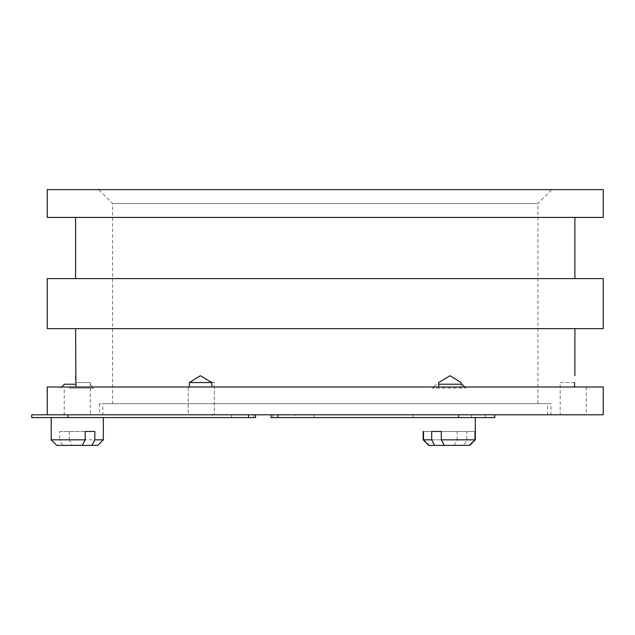 <?xml version="1.0" encoding="UTF-8"?>
<svg xmlns="http://www.w3.org/2000/svg" width="635" height="635" viewBox="0 0 635 635"><rect width="100%" height="100%" fill="white"/><g stroke="black" fill="none" stroke-linecap="round" stroke-linejoin="round"><path stroke-width="0.48" stroke-dasharray="3.17 2.38" d="M75.938 382.556L90.305 382.556L75.938 382.556L75.938 387.001L189.357 387.001L189.357 382.556L200.469 375.722L211.82 382.556L214.297 382.556L211.82 382.556L211.82 387.001L188.222 387.001L188.222 414.798L214.297 414.798L188.222 414.798L214.297 414.798L188.222 414.798L188.222 387.001L438.666 387.001L211.82 387.001M211.82 382.556L214.297 382.556L214.297 414.798L214.297 382.556L189.357 382.556M75.597 328.62L574.897 328.62L75.597 328.62M438.666 387.001L438.666 382.556L450.12 375.722L461.137 382.556L461.137 387.001L438.666 387.001L574.556 387.001L461.137 387.001L461.137 384.223M574.556 387.001L586.264 387.001L574.556 387.001L574.556 382.556L560.189 382.556L560.189 414.798L586.264 414.798L560.189 414.798M586.264 387.001L586.264 414.798M560.189 382.556L574.556 382.556M189.357 387.001L64.23 387.001L64.23 414.798L90.305 414.798L64.23 414.798M90.305 382.556L90.305 414.798M550.982 403.677L99.504 403.677L550.982 403.677L550.982 414.798L99.504 414.798L550.982 414.798M99.504 403.677L99.504 414.798M112.57 403.677L537.916 403.677L112.57 403.677L112.57 203.517L98.671 189.619L551.823 189.619L98.671 189.619M537.916 403.677L537.916 203.517L112.57 203.517L537.916 203.517L551.823 189.619M75.597 278.582L574.897 278.582L75.597 278.582M75.597 217.416L574.897 217.416L75.597 217.416M603.25 414.798L47.244 414.798M603.25 387.001L47.244 387.001M603.25 328.62L47.244 328.62M603.25 278.582L47.244 278.582M603.25 217.416L47.244 217.416M603.25 189.619L47.244 189.619M64.23 387.001L75.938 387.001M462.272 414.798L436.197 414.798L462.272 414.798M102.846 414.798L547.648 414.798L102.846 414.798L102.846 403.677L547.648 403.677L102.846 403.677M547.648 414.798L547.648 403.677M31.75 417.584L231.426 417.584L231.426 414.798L255.532 414.798L67.889 414.798M231.426 417.584L255.532 417.584M231.426 414.798L212.439 414.798L212.439 417.584M62.222 417.584L92.313 417.584L62.222 417.584M31.75 414.798L212.439 414.798M62.222 414.798L92.313 414.798L62.222 414.798M64.238 417.584L103.33 417.584L64.238 417.584M94.813 431.483L59.722 431.483L59.722 439.825L51.205 439.825M97.766 445.381L56.761 445.381M62.587 445.381L59.722 439.825M85.185 431.483L59.722 431.483M103.33 439.825L69.35 439.825L72.215 445.381M69.35 431.483L69.35 439.825M75.938 384.223L64.476 384.223M68.929 388.112L93.948 388.112L68.929 388.112M270.97 417.584L494.752 417.584M314.063 417.584L314.063 414.798L494.752 414.798M314.063 414.798L295.077 414.798L295.077 417.584M272.836 417.584L272.836 414.798L270.97 414.798L277.924 414.798M464.28 417.584L434.189 417.584L464.28 417.584M272.836 414.798L295.077 414.798M464.28 414.798L434.189 414.798L464.28 414.798M466.781 431.483L441.317 431.483L466.781 431.483L466.781 439.825L463.915 445.381L428.736 445.381M436.205 417.584L475.297 417.584L436.205 417.584M475.297 439.825L466.781 439.825M469.741 445.381L463.915 445.381M431.689 431.483L436.205 431.483M454.287 445.381L457.152 439.825L423.172 439.825M457.152 439.825L457.152 431.483M464.804 387.001L465.915 388.112L432.554 388.112L465.915 388.112L432.554 388.112L465.915 388.112L462.026 384.223L438.666 384.223M471.48 417.584L471.48 414.798L413.099 414.798L413.099 417.584L413.099 414.798L426.998 414.798L426.998 417.584L413.099 417.584L485.378 417.584L426.998 417.584M485.378 414.798L485.378 417.584L485.378 414.798M449.239 417.584C471.551 417.584 471.551 417.584 449.239 417.584C426.918 417.584 426.918 417.584 449.239 417.584M471.48 414.798L426.998 414.798M449.239 414.798C471.551 414.798 471.551 414.798 449.239 414.798C426.918 414.798 426.918 414.798 449.239 414.798M475.297 431.483L474.702 431.483L474.702 439.825L468.971 445.381L429.498 445.381L423.775 439.825L474.702 439.825L423.775 439.825L423.775 431.483L423.172 431.483L423.775 431.483L423.775 439.825L429.498 445.381L468.971 445.381L429.498 445.381L468.971 445.381L474.702 439.825L474.702 431.483L423.775 431.483L475.297 431.483L475.297 417.584L423.172 417.584L475.297 417.584M436.451 384.223L432.554 388.112L436.451 384.223M253.667 414.798L253.667 417.584M61.698 387.001L60.587 388.112M90.051 384.223L93.948 388.112"/><path stroke-width="0.95" d="M574.556 382.556L574.556 387.001M574.897 375.722L574.897 328.62M75.938 387.001L75.597 328.62M211.82 387.001L211.82 382.556L200.374 375.722L189.357 382.556L189.357 387.001M461.137 384.223L461.137 382.556L450.017 375.722L438.666 382.556L438.666 387.001M189.357 382.556L211.82 382.556M47.244 217.416L603.25 217.416L603.25 189.619L47.244 189.619L47.244 217.416M574.897 278.582L574.897 217.416M75.597 278.582L75.597 217.416M47.244 328.62L603.25 328.62L603.25 278.582L47.244 278.582L47.244 328.62M47.244 414.798L603.25 414.798L603.25 387.001L47.244 387.001L47.244 414.798M75.597 375.722L75.938 382.556M67.889 414.798L67.889 417.584L31.75 417.584L31.75 414.798L67.889 414.798M255.532 414.798L255.532 417.584L67.889 417.584M85.185 439.825L82.32 445.381L56.761 445.381L51.205 439.825L85.185 439.825L85.185 431.483L94.813 431.483L94.813 439.825L103.33 439.825L103.33 417.584M82.32 445.381L97.766 445.381L103.33 439.825M91.948 445.381L94.813 439.825M61.698 387.001L64.476 384.223L75.938 384.223M458.613 417.584L458.613 414.798L494.752 414.798L494.752 417.584L270.97 417.584L270.97 414.798M458.613 414.798L277.924 414.798L277.924 417.584M431.689 439.825L434.554 445.381L428.736 445.381L423.172 439.825L431.689 439.825L431.689 431.483L441.317 431.483L441.317 439.825L475.297 439.825L475.297 417.584M434.554 445.381L469.741 445.381L475.297 439.825M444.183 445.381L441.317 439.825M436.205 431.483L441.317 431.483M438.666 384.223L462.026 384.223L464.804 387.001M423.172 431.483L423.172 439.825M248.579 417.584L248.579 414.798M51.205 439.825L51.205 417.584"/></g></svg>
